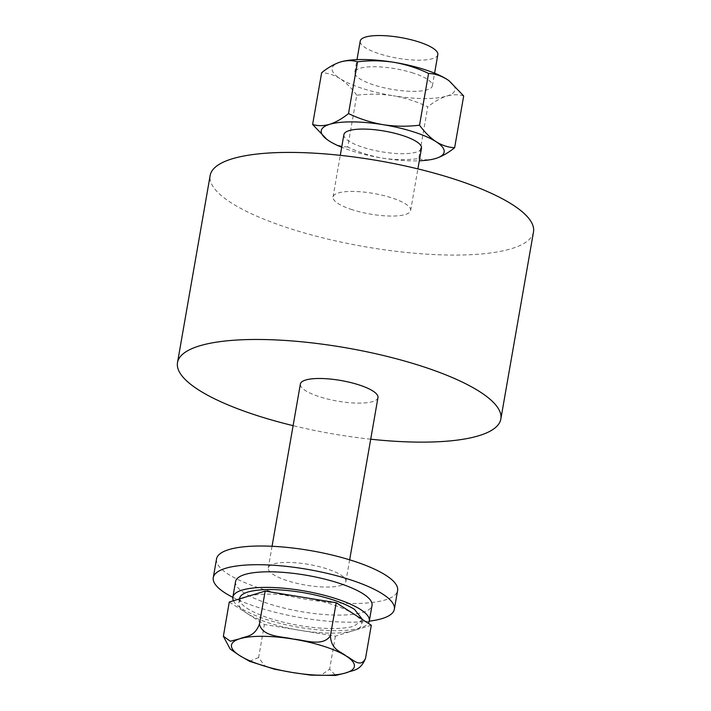 <?xml version="1.0" encoding="UTF-8"?>
<svg xmlns="http://www.w3.org/2000/svg" width="711" height="711" viewBox="0 0 711 711"><rect width="100%" height="100%" fill="white"/><g stroke="black" fill="none" stroke-linecap="round" stroke-linejoin="round"><path stroke-width="0.53" stroke-dasharray="3.56 2.67" d="M229.271 602.004L246.833 613.264A62.364 16.54 -170.1 0 0 299.891 630.328L335.405 636.141L353.349 630.693A62.364 16.54 -170.1 0 0 361.721 624.347A62.364 16.54 -170.1 0 0 353.749 613.984A62.364 16.54 -170.1 0 0 300.682 596.911A62.364 16.54 -170.1 0 0 247.224 596.556A62.364 16.54 -170.1 0 0 238.852 602.901A62.364 16.54 -170.1 0 0 246.833 613.264L264.385 624.516L258.626 657.542L264.501 665.603L274.535 669.211M239.651 598.315A62.364 16.54 -170.1 0 0 247.632 608.678C259.782 616.046 277.468 621.743 300.691 625.751A62.364 16.54 -170.1 0 0 354.149 626.107L362.548 619.628M235.581 581.545A69.26 18.37 -170.1 0 0 269.282 603.932A69.26 18.37 -170.1 0 0 372.031 605.363M233.475 600.724A69.26 18.37 -170.1 0 0 266.563 619.521A69.26 18.37 -170.1 0 0 368.254 623.289M216.535 558.944A91.906 24.378 -170.1 0 0 281.316 594.272A91.906 24.378 -170.1 0 0 385.273 599.906A91.906 24.378 -170.1 0 0 397.609 590.548M377.976 397.573A39.389 10.443 9.9 0 1 372.688 401.582A39.389 10.443 9.9 0 1 328.135 399.173A39.389 10.443 9.9 0 1 300.371 384.029M340.587 585.526A39.389 10.443 -170.1 0 0 345.875 581.518A39.389 10.443 -170.1 0 0 318.11 566.374A39.389 10.443 -170.1 0 0 273.557 563.965A39.389 10.443 -170.1 0 0 268.269 567.973A39.389 10.443 -170.1 0 0 296.034 583.118A39.389 10.443 -170.1 0 0 340.587 585.526M413.224 73.073A39.389 10.443 -170.1 0 0 354.789 72.264A39.389 10.443 -170.1 0 0 373.95 85A39.389 10.443 -170.1 0 0 432.386 85.809A39.389 10.443 -170.1 0 0 413.224 73.073M437.834 54.631A39.389 10.443 9.9 0 1 379.39 53.823A39.389 10.443 9.9 0 1 360.228 41.087M533.499 231.964A164.117 43.522 9.9 0 1 289.999 228.578A164.117 43.522 9.9 0 1 210.154 175.528M352.185 209.701A39.389 10.443 9.9 0 1 333.024 196.974A39.389 10.443 9.9 0 1 391.459 197.782A39.389 10.443 9.9 0 1 410.629 210.518A39.389 10.443 9.9 0 1 352.185 209.701M343.902 134.619A39.389 10.443 -170.1 0 0 363.072 147.346A39.389 10.443 -170.1 0 0 421.507 148.164M370.715 439.202A164.117 43.522 9.9 0 1 293.11 425.658M356.762 95.221C351.634 88.164 346.088 82.654 340.134 78.672A62.364 16.54 -170.1 0 0 393.192 95.745C381.069 93.905 368.929 93.736 356.762 95.221L347.723 146.999C358.708 152.278 370.235 155.976 382.314 158.1A62.364 16.54 -170.1 0 0 419.303 160.793M463.679 95.949C458.417 94.341 452.747 94.394 446.65 96.109A62.364 16.54 -170.1 0 1 393.192 95.745C405.27 97.869 416.797 101.566 427.782 106.846L418.743 158.615C406.576 160.108 394.436 159.939 382.314 158.1A62.364 16.54 -170.1 0 1 341.698 147.248M327.229 139.64L329.246 141.027C335.254 144.724 341.413 146.715 347.723 146.999M340.525 61.964A62.364 16.54 -170.1 0 0 340.134 78.672C334.126 74.984 327.967 72.993 321.648 72.709M418.743 158.615C424.005 160.224 429.675 160.179 435.772 158.464L435.372 158.58M449.148 80.841A62.364 16.54 -170.1 0 1 446.65 96.109C440.509 98.1 434.217 101.682 427.782 106.846M232.835 597.329A91.906 24.378 -170.1 0 0 369.276 621.147M310.858 675.139L321.488 674.881L329.637 669.158L335.636 675.45M258.626 657.542L249.499 661.283M223.378 636.327L223.512 635.021M371.302 625.245L353.349 630.693A62.364 16.54 -170.1 0 1 299.891 630.328L264.385 624.516M335.405 636.141L329.637 669.158M362.521 619.761L361.721 624.347M349.661 559.824L345.875 581.518M354.789 72.264L356.993 59.635M333.024 196.974L340.285 155.345M410.629 210.518L417.89 168.889M432.386 85.809L434.599 73.18M272.055 546.279L268.269 567.973M239.554 598.884L238.852 602.901"/><path stroke-width="1.07" d="M362.548 619.628L354.549 609.407A62.364 16.54 -170.1 0 0 301.482 592.334C278.25 588.744 260.43 588.619 248.023 591.97A62.364 16.54 -170.1 0 0 239.651 598.315L239.554 598.884M368.254 623.289A69.26 18.37 -170.1 0 0 369.311 620.952L372.031 605.363A69.26 18.37 -170.1 0 0 338.338 582.976A69.26 18.37 -170.1 0 0 235.581 581.545L232.861 597.133A69.26 18.37 -170.1 0 0 233.475 600.724M369.311 620.952A69.26 18.37 -170.1 0 0 335.619 598.564A69.26 18.37 -170.1 0 0 232.861 597.133M369.276 621.147A91.906 24.378 -170.1 0 0 382.011 618.606A91.906 24.378 -170.1 0 0 394.347 609.256L397.609 590.548A91.906 24.378 -170.1 0 0 332.828 555.22A91.906 24.378 -170.1 0 0 228.871 549.594A91.906 24.378 -170.1 0 0 216.535 558.944L213.273 577.652A91.906 24.378 -170.1 0 0 232.835 597.329M394.347 609.256A91.906 24.378 -170.1 0 0 329.566 573.928A91.906 24.378 -170.1 0 0 225.609 568.293A91.906 24.378 -170.1 0 0 213.273 577.652M272.055 546.279L300.371 384.029A39.389 10.443 9.9 0 1 305.659 380.021A39.389 10.443 9.9 0 1 350.212 382.438A39.389 10.443 9.9 0 1 377.976 397.573L349.661 559.824M356.993 59.635L360.228 41.087A39.389 10.443 9.9 0 1 418.663 41.896A39.389 10.443 9.9 0 1 437.834 54.631L434.599 73.18M293.11 425.658A164.117 43.522 9.9 0 1 257.355 415.642A164.117 43.522 9.9 0 1 177.501 362.583A164.117 43.522 9.9 0 1 421.001 365.969A164.117 43.522 9.9 0 1 500.846 419.019A164.117 43.522 9.9 0 1 370.715 439.202M177.501 362.583L210.154 175.528A164.117 43.522 9.9 0 1 453.645 178.905A164.117 43.522 9.9 0 1 533.499 231.964L500.846 419.019M417.89 168.889L421.507 148.164A39.389 10.443 -170.1 0 0 402.346 135.428A39.389 10.443 -170.1 0 0 343.902 134.619L340.285 155.345M357.553 61.813L348.514 113.582C359.499 118.861 371.026 122.559 383.105 124.683C395.218 126.522 407.367 126.691 419.534 125.198L428.564 73.429C417.579 68.149 406.052 64.452 393.983 62.328C381.86 60.488 369.72 60.319 357.553 61.813C352.292 60.195 346.613 60.248 340.525 61.964C334.383 63.963 328.091 67.545 321.648 72.709L312.618 124.478L326.9 139.4M340.925 61.848L340.525 61.964A62.364 16.54 -170.1 0 1 340.925 61.848L340.925 61.848A62.364 16.54 -170.1 0 1 393.983 62.328A62.364 16.54 -170.1 0 1 447.05 79.401L449.068 80.778L463.679 95.949L454.64 147.719C448.33 147.435 442.171 145.444 436.163 141.756C430.208 137.774 424.663 132.255 419.534 125.198M312.618 124.478C317.879 126.087 323.549 126.034 329.646 124.318C335.779 122.319 342.071 118.746 348.514 113.582M428.564 73.429C434.883 73.713 441.042 75.704 447.05 79.401A62.364 16.54 -170.1 0 1 448.961 80.698L449.068 80.778M419.303 160.793A62.364 16.54 -170.1 0 0 435.363 158.58A62.364 16.54 -170.1 0 0 435.772 158.464C441.913 156.464 448.197 152.883 454.64 147.719M435.772 158.464A62.364 16.54 -170.1 0 0 436.163 141.756A62.364 16.54 -170.1 0 0 383.105 124.683A62.364 16.54 -170.1 0 0 329.646 124.318A62.364 16.54 -170.1 0 0 327.336 139.729A62.364 16.54 -170.1 0 0 329.246 141.027A62.364 16.54 -170.1 0 0 341.698 147.248M330.428 635.741C331.166 650.076 340.836 651.409 346.381 656.164A62.364 16.54 9.9 0 0 293.323 639.1A62.364 16.54 9.9 0 0 239.865 638.736L230.346 641.224L223.387 636.238L229.271 602.004L265.176 591.108L336.187 602.724L330.428 635.741C322.803 647.152 305.01 639.989 293.323 639.1C281.965 636.229 262.67 637.269 259.417 624.125C254.458 637.305 245.828 635.972 239.865 638.736A62.364 16.54 9.9 0 0 239.465 655.444L249.499 661.283L274.535 669.211L292.532 672.517L310.858 675.139L335.636 675.45L345.99 672.873A62.364 16.54 9.9 0 1 292.532 672.517L292.532 672.517A62.364 16.54 9.9 0 1 239.465 655.444L230.168 649.01L223.378 636.327M365.543 658.262C360.219 671.548 352.647 669.878 345.99 672.873A62.364 16.54 -170.1 0 0 346.381 656.164C352.309 658.786 360.513 668.847 365.543 658.262L371.302 625.245L336.187 602.724M265.176 591.108L259.417 624.125"/></g></svg>
